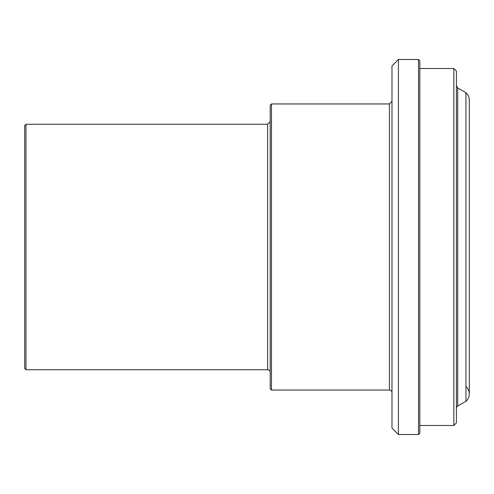 <?xml version="1.0" encoding="UTF-8"?>
<svg xmlns="http://www.w3.org/2000/svg" width="494" height="494" viewBox="0 0 494 494"><rect width="100%" height="100%" fill="white"/><g stroke="black" fill="none" stroke-linecap="round" stroke-linejoin="round"><path stroke-width="0.74" d="M25.991 369.747L25.991 124.253L24.7 125.538L24.7 368.462L25.991 369.747L267.618 369.747A2.575 2.575 0 0 1 270.199 372.328M271.484 390.044L271.484 103.956L270.199 105.241L270.199 388.759L271.484 390.044L389.402 390.044A2.575 2.575 0 0 1 391.977 392.625M398.423 59.496L391.977 65.937L391.977 428.063L398.423 434.504L418.523 434.504L418.523 59.496L398.423 59.496L398.423 434.504M418.523 59.496L419.814 60.781L419.814 433.219L418.523 434.504M419.814 68.518L453.838 68.518L453.838 425.482L419.814 425.482M453.838 68.518L456.413 71.093L456.413 422.907L453.838 425.482M456.413 408.285A2.575 2.575 0 0 1 457.703 406.049L457.703 87.951L456.413 85.715M457.703 87.951L465.941 92.705L465.941 401.295L457.703 406.049M465.941 386.53A9.794 9.794 0 0 1 465.941 401.295M25.991 124.253L267.618 124.253L267.618 369.747M271.484 103.956L389.402 103.956L389.402 390.044M267.618 124.253L270.199 121.672M389.402 103.956L391.977 101.375M465.941 92.705C468.127 94.681 469.244 97.145 469.3 100.091L469.3 393.909L469.3 100.091"/></g></svg>
